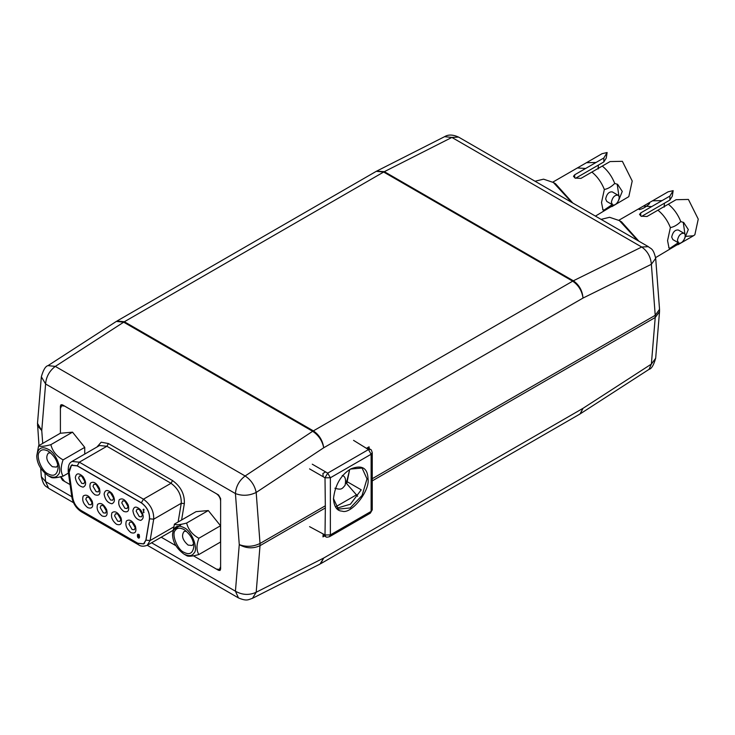 <?xml version="1.0" encoding="UTF-8"?>
<svg xmlns="http://www.w3.org/2000/svg" width="735" height="735" viewBox="0 0 735 735"><rect width="100%" height="100%" fill="white"/><g stroke="black" fill="none" stroke-linecap="round" stroke-linejoin="round"><path stroke-width="1.1" d="M220.619 498.56L218.543 494.958L62.493 404.866L61.023 404.719L60.408 406.06L60.408 433.246L60.408 408.467L61.63 405.775L64.57 406.06L216.457 493.755C218.966 495.509 220.353 497.907 220.619 500.958L220.619 566.713L219.398 569.404L216.457 569.111L193.434 555.816L218.543 570.314L220.013 570.461L220.619 569.111L220.619 498.56M60.408 476.611L62.493 480.221L70.064 484.595L64.57 481.416L60.886 476.73M161.213 537.212L175.977 545.737L161.213 537.212M42.722 443.398L41.757 430.572L45.598 383.982C46.167 376.77 49.401 370.909 55.309 366.397L48.014 365.626C45.524 366.177 43.301 369.889 41.344 376.77L45.598 383.982L235.43 493.571L239.27 544.607C246.179 548.485 253.097 548.834 260.025 545.664L256.184 592.254C249.257 595.423 242.339 595.074 235.43 591.197L151.575 542.779M376.642 171.136L384.35 171.668L383.661 172.036L572.666 281.156C578.509 285.143 581.964 290.784 583.02 298.061L651.375 264.297L655.684 258.307L659.534 309.334L655.225 315.324L651.375 264.297C650.714 256.809 647.489 251.048 641.71 247.024L573.355 280.788C579.134 284.812 582.359 290.573 583.02 298.061L323.722 447.771C322.665 440.486 319.21 434.854 313.358 430.866L124.362 321.746L383.661 172.036L376.311 171.31L117.003 321.02L124.362 321.746L55.309 366.397L245.132 475.986C239.224 480.506 235.99 486.368 235.43 493.571C242.339 496.143 249.257 495.776 256.184 492.459L260.025 543.487C253.097 546.803 246.179 547.171 239.27 544.607L235.43 591.197L238.471 597.922L147.266 545.269M71.764 496.704L45.598 481.6L41.335 476.703C43.889 487.36 46.277 485.991 48.648 488.334L45.598 481.6L44.982 473.331M324.493 535.999L322.959 536.89L323.198 533.977M309.564 526.646L325.008 534.951L325.348 507.958L325.008 477.796L309.564 468.884M323.152 476.73L322.913 473.469L325.614 471.907M366.443 448.332L369.071 446.816L369.218 448.672M580.016 413.98L649.014 369.374L651.375 364.091L655.225 317.502L659.525 311.64L655.675 358.239L651.375 364.091L583.02 408.311L323.722 558.021L256.184 592.254L252.482 598.308L320.01 564.076L323.722 558.021L320.717 563.69L580.016 413.98L583.02 408.311L580.347 413.777M323.722 447.771C322.27 440.724 318.586 435.239 312.669 431.289L245.132 475.986C251.058 479.927 254.742 485.422 256.184 492.459L323.722 447.771M376.302 171.31L444.546 136.692L451.887 137.427L384.35 171.668L573.355 280.788L312.669 431.289L123.664 322.169L116.369 321.406L48.014 365.626M618.631 200.333L622.269 191.44L617.666 184.384L614.745 183.447C611.281 186.874 607.808 188.877 604.345 189.455L601.524 202.493L602.957 209.861L604.096 210.054L612.218 204.587M613.89 204.992L595.442 216.108M552.775 182.151L586.466 162.701L596.03 162.472L603.83 157.97L607.128 152.512L602.066 153.689L586.466 162.701M611.832 206.645L628.811 196.649L632.21 181.003L622.37 161.314L610.068 161.571L602.268 166.073C607.735 170.483 611.887 176.271 614.745 183.447M602.268 166.073L591.868 172.073C597.334 176.492 601.487 182.28 604.345 189.455M611.364 202.235L612.512 204.762C616.233 206.875 621.461 197.384 618.025 195.207C614.745 194.839 612.531 197.182 611.364 202.235M591.868 172.073L580.944 178.384L575.119 178.063L573.502 176.308L574.706 174.774L596.03 162.472M618.025 195.207L612.301 191.899C609.03 191.541 606.807 193.884 605.649 198.928L606.788 201.454L612.512 204.762M604.345 209.907L602.856 211.616M598.115 168.958L598.446 165.053M603.83 157.97L603.83 161.948L606.246 158.071L607.128 152.512M598.143 167.314L598.272 168.866M571.692 202.401L553.391 182.491L543.551 179.165L535.043 181.242M575.533 178.283L603.83 161.948M553.391 182.491L555.467 183.695L572.831 203.053M602.7 209.668L604.096 210.054M618.953 196.374L617.207 184.136M577.673 167.984L585.63 168.471M684.662 238.462L688.309 229.568L683.706 222.512L680.785 221.575C677.321 225.002 673.848 226.996 670.384 227.574L667.564 240.621L668.997 247.98L670.136 248.182L678.258 242.715M679.921 243.12L655.62 257.617M618.815 220.279L652.505 200.83L662.07 200.6L669.87 196.089L673.168 190.641L668.106 191.817L652.505 200.83M685.176 236.413L693.472 235.76L694.851 234.768L698.25 219.131L688.41 199.442L676.108 199.7L668.308 204.201C673.774 208.611 677.927 214.399 680.785 221.575M668.308 204.201L657.908 210.201C663.374 214.62 667.527 220.408 670.384 227.574M677.404 240.363L678.552 242.881C682.273 245.003 687.501 235.512 684.064 233.335C680.785 232.967 678.57 235.31 677.404 240.363M657.908 210.201L646.984 216.503L641.159 216.191L639.542 214.436L640.745 212.902L662.07 200.6M684.064 233.335L678.341 230.027C675.07 229.66 672.847 232.003 671.689 237.056L672.828 239.582L678.552 242.881M670.384 248.035L668.896 249.744M664.155 207.086L664.486 203.182M669.87 196.089L669.87 200.067L672.286 196.199L673.168 190.641M664.183 205.442L664.311 206.985M637.732 240.529L619.43 220.619L609.591 217.294L601.083 219.37M641.572 216.412L669.87 200.067M619.43 220.619L621.507 221.823L638.871 241.181M668.74 247.796L670.136 248.182M684.992 234.502L683.247 222.264M643.713 206.112L651.669 206.599M649.584 203.558C646.12 206.967 642.656 208.97 639.184 209.567M48.188 473.91C41.592 471.475 35.308 455.268 39.635 451.86C41.188 449.397 44.045 449.14 48.188 451.097C54.601 455.847 57.89 461.552 58.074 468.204C57.045 474.948 53.747 476.84 48.188 473.91M50.559 452.797L48.308 453.1C45.377 457.207 46.728 461.745 52.35 466.707L56.393 467.111L57.78 465.31M48.188 475.71L50.862 477.254C52.433 478.32 56.503 477.952 63.081 476.161C60.619 472.201 60.619 466.771 63.081 459.871C56.577 456.27 52.507 451.207 50.862 444.666C44.357 446.448 40.287 446.816 38.643 445.759L36.75 455.902C37.935 448.102 41.748 445.897 48.188 449.296C55.823 452.117 63.1 470.878 58.093 474.828C56.301 477.676 52.993 477.97 48.188 475.71C40.774 470.207 36.961 463.61 36.75 455.902M50.862 444.666L72.526 432.162L60.307 433.255L38.643 445.759M72.526 432.162L84.745 447.367L63.081 459.871M84.745 447.367L84.745 454.074M68.447 473.064L63.081 476.161M96.928 447.045L101.209 442.194L108.458 443.563L106.897 446.264L99.547 445.529L71.984 461.442L79.334 462.177L143.454 499.194L141.368 502.795C147.055 506.975 149.784 512.313 149.563 518.8L145.989 540.151L143.683 543.946L137.794 543.358L80.832 510.476C76.468 507.554 73.73 503.337 72.636 497.806L68.934 470.584L71.378 465.191L77.258 465.779L141.368 502.795M87.722 507.664C83.349 504.054 81.842 500.186 83.22 496.051C86.216 493.957 89.22 495.693 92.224 501.252C93.593 506.966 92.095 509.098 87.722 507.664M88.917 504.568L91.131 504.789L92.04 502.768L88.917 497.365L86.712 497.145L85.802 499.166L88.917 504.568M102.11 515.97C97.737 512.359 96.239 508.491 97.608 504.366C100.612 502.271 103.617 503.999 106.612 509.566C107.99 515.272 106.483 517.412 102.11 515.97M103.313 512.874L105.518 513.094L106.437 511.073L103.313 505.671L101.108 505.45L100.19 507.472L103.313 512.874M116.507 524.285C112.133 520.674 110.627 516.797 112.005 512.672C115.009 510.577 118.004 512.313 121.009 517.872C122.377 523.586 120.88 525.718 116.507 524.285M117.71 521.188L119.915 521.409L120.825 519.388L117.71 513.986L115.505 513.765L114.586 515.786L117.71 521.188M130.903 532.59C126.53 528.979 125.023 525.112 126.392 520.986C129.397 518.892 132.401 520.619 135.405 526.187C136.774 531.892 135.277 534.033 130.903 532.59M132.098 529.494L134.303 529.714L135.222 527.693L132.098 522.291L129.893 522.071L128.983 524.092L132.098 529.494M81.723 483.364L83.928 483.575L84.847 481.563L81.723 476.151L79.518 475.94L78.608 477.952L81.723 483.364M75.319 477.447C76.265 472.945 78.865 472.706 83.119 476.749C86.436 482.132 86.436 485.596 83.119 487.149C78.865 486.276 76.265 483.042 75.319 477.447M94.916 494.765C90.543 491.155 89.045 487.287 90.414 483.161C93.419 481.058 96.414 482.794 99.418 488.362C100.796 494.067 99.289 496.208 94.916 494.765M96.12 491.669L98.325 491.89L99.234 489.868L96.12 484.466L93.915 484.246L92.996 486.267L96.12 491.669M110.507 499.984L112.712 500.195L113.631 498.183L110.507 492.772L108.302 492.56L107.393 494.572L110.507 499.984M104.113 494.067C105.05 489.565 107.65 489.326 111.913 493.369C115.23 498.753 115.23 502.216 111.913 503.769C107.65 502.896 105.05 499.662 104.113 494.067M123.7 511.385C119.327 507.775 117.83 503.907 119.199 499.782C122.203 497.678 125.207 499.414 128.202 504.982C129.58 510.687 128.074 512.828 123.7 511.385M124.904 508.289L127.109 508.51L128.028 506.488L124.904 501.086L122.699 500.866L121.78 502.887L124.904 508.289M139.301 516.604L141.506 516.815L142.415 514.794L139.301 509.392L137.096 509.18L136.177 511.192L139.301 516.604M132.897 510.687C133.834 506.185 136.434 505.946 140.697 509.989C144.014 515.373 144.014 518.837 140.697 520.389C136.434 519.516 133.834 516.282 132.897 510.687M138.566 537.717L138.979 536.807L138.042 535.962L137.785 536.807L138.566 537.717M139.08 535.879L138.566 536.183M138.722 536.348L139.237 536.045M138.878 536.596L139.393 536.293M138.979 536.807L139.503 536.504M139.034 537.064L139.549 536.761M139.034 537.294L139.549 536.991M138.979 537.496L139.503 537.193M138.878 537.662L139.393 537.368M138.198 535.971L138.722 535.668M144.051 509.456L143.141 510.062L143.141 509.456L143.665 509.153L143.665 509.768M137.886 534.722L138.566 534.354L137.684 535.668L139.034 536.375L139.034 538.066L137.574 536.917L137.73 534.317L139.191 535.696L138.042 534.657M137.574 534.538L138.097 534.235L137.996 536.173L137.473 536.467M138.253 537.919L138.768 537.616L139.292 537.845L138.768 538.139M143.141 509.456L143.922 509.364L143.527 512.745L143.527 509.759M144.051 512.442L143.527 512.745M139.034 537.772L138.511 538.066M138.511 537.395L137.996 537.689M138.253 537.009L137.73 537.313M138.097 536.614L137.574 536.917M137.941 535.604L137.417 535.907M137.941 535.071L137.417 535.365M137.996 534.566L137.473 534.859M139.448 535.245L138.924 535.549M139.347 534.961L138.823 535.255M139.191 534.712L138.667 535.016M139.034 534.547L138.511 534.85M138.722 534.373L138.198 534.667M137.794 543.238L80.832 510.347C76.523 507.472 73.822 503.3 72.747 497.843L69.163 472.357L71.451 465.319L77.258 465.898L141.368 502.915C146.982 507.04 149.674 512.313 149.462 518.717L145.888 540.069L143.61 543.817L137.794 543.238M178.118 522.006L181.251 503.282C181.527 495.17 178.109 488.509 171.016 483.281L172.569 480.58C180.819 486.552 184.751 494.223 184.347 503.585L181.6 519.994M180.773 524.937L172.174 530.89M220.518 525.745L198.854 538.259C196.383 545.067 196.383 550.497 198.854 554.548L220.518 542.044L220.518 525.745L208.299 510.549L196.08 511.643L174.406 524.147L172.523 534.29C173.708 526.49 177.521 524.285 183.961 527.684C191.596 530.505 198.873 549.265 193.865 553.216C192.065 556.064 188.766 556.358 183.961 554.098C176.538 548.595 172.725 541.989 172.523 534.29M198.854 538.259C192.35 534.657 188.279 529.586 186.635 523.054C180.13 524.836 176.051 525.203 174.406 524.147M183.961 554.098L186.635 555.642C188.206 556.707 192.276 556.34 198.854 554.548M183.961 552.297C189.52 555.228 192.809 553.326 193.838 546.592C193.663 539.94 190.365 534.235 183.961 529.485C179.809 527.528 176.96 527.785 175.408 530.247C171.08 533.656 177.365 549.863 183.961 552.297M186.332 531.184L184.072 531.478C181.15 535.595 182.5 540.133 188.123 545.094L192.166 545.489L193.553 543.698M208.299 510.549L186.635 523.054M368.033 478.898C370.109 491.017 351.054 514.73 342.106 511.156C337.016 510.954 334.131 506.856 333.46 498.863C335.05 484.99 340.819 475.012 350.751 468.912C361.85 464.575 367.619 467.901 368.033 478.898M333.46 498.56L338.366 509.116L350.227 507.94L362.089 495.427L366.995 478.898L362.089 468.039L350.485 469.068M337.025 508.142L350.42 504.201L361.225 489.832L346.773 481.48L349.667 469.573L346.773 483.593L346.773 481.48L345.882 480.975M312.265 464.198L327.709 473.12L325.008 477.796L330.364 477.768L330.364 534.924L371.129 511.395L371.129 454.239L330.364 477.768L327.709 473.12L368.474 449.581L353.553 440.366M367.592 447.67L370.431 449.425L368.474 449.581L371.129 454.239L372.25 452.677L372.25 509.833L370.339 513.14L372.25 509.833M329.574 536.669L330.364 534.924L325.008 534.951L325.853 536.734C325.991 537.34 327.231 537.322 329.574 536.669L370.339 513.14M345.882 482.739L357.669 496.263M220.619 569.111L218.543 570.314M62.493 404.866L60.408 406.06M37.494 425.675L41.757 430.572L37.503 423.36L38.992 445.557M371.506 479.128L655.225 315.324L655.225 317.502L371.506 481.306M325.348 507.958L260.025 545.664L260.025 543.487L325.348 505.781M655.684 258.307C653.13 247.64 650.741 249.009 648.371 246.675L641.71 247.024L451.887 137.427L458.548 137.077C452.87 134.533 448.203 134.404 444.546 136.692M574.706 174.774L574.706 177.824M640.745 212.902L640.745 215.952M77.258 465.779L79.334 462.177L106.897 446.264L171.016 483.281L143.454 499.194C150.546 504.412 153.964 511.082 153.698 519.195L149.563 518.8M71.984 461.442C70.9 462.379 67.96 462.857 68.226 471.53L69.154 472.265M184.347 503.585L181.251 503.282L153.698 519.195L150.115 540.547L147.23 545.287C143.628 546.665 140.688 546.463 138.41 544.708L137.904 543.303M80.933 510.412L81.438 511.817C76.229 508.409 73.022 503.475 71.809 497.007L72.728 497.751M173.506 527.05L150.115 540.547L145.989 540.151M108.458 443.563L172.569 480.58M356.659 494.71L335.785 506.755M41.344 376.77L37.503 423.36M40.691 468.149L41.335 476.703M73.528 502.694L48.648 488.334M238.471 597.922C247.033 601.524 248.384 599.585 252.482 598.308M649.014 369.374C651.495 368.823 653.718 365.111 655.675 358.239M659.525 311.64L659.534 309.334M648.371 246.675L458.548 137.077M677.872 244.773L693.472 235.76M72.379 464.786L71.451 465.319M144.538 543.275L143.61 543.817M138.41 544.708L81.438 511.817M71.809 497.007L68.226 471.53M147.23 545.287L172.743 530.56M220.619 568.697L219.398 569.404M62.843 405.068L61.63 405.775M370.431 449.425C371 449.204 371.607 450.289 372.25 452.677M323.097 535.245L325.853 536.734M342.253 475.481C345.266 476.243 346.213 479.496 345.101 485.247C342.051 488.986 341.371 490.126 334.903 488.224"/></g></svg>

